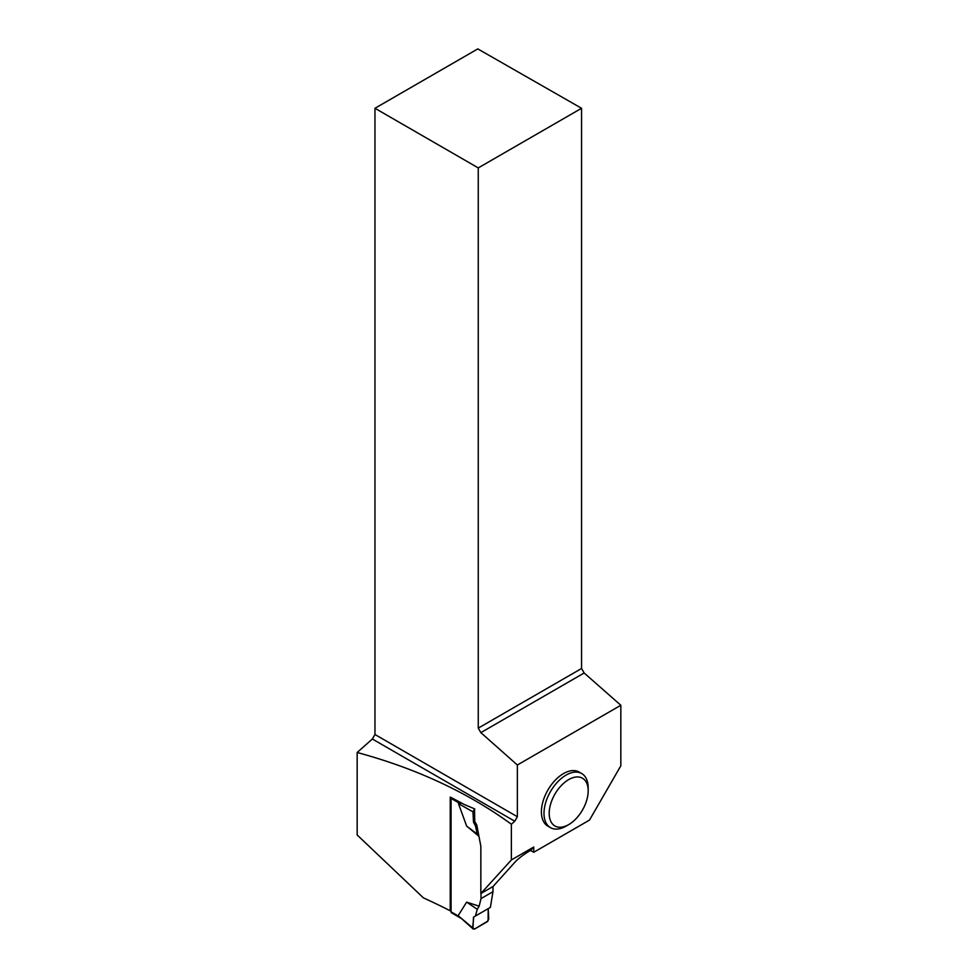 <?xml version="1.0" encoding="UTF-8"?>
<svg xmlns="http://www.w3.org/2000/svg" width="978" height="978" viewBox="0 0 978 978"><rect width="100%" height="100%" fill="white"/><g stroke="black" fill="none" stroke-linecap="round" stroke-linejoin="round"><path stroke-width="1.47" d="M451.2 797.583A2.2 1.271 120 0 0 451.066 798.403L451.066 911.826A2.2 1.271 120 0 0 451.53 912.829L461.494 918.586M460.442 917.596L472.961 928.073L473.499 917.132L475.455 916.007L477.276 909.308L479.147 906.19L466.64 902.132L458.462 915.163M481.017 893.44L481.017 898.599L479.147 906.19M478.951 836.288L466.64 826.068L458.462 803.61M461.824 803.195L458.474 803.61L472.961 811.862L473.499 822.18L475.455 825.811L476.799 825.029L480.846 846.312L480.846 893.537L511.372 859.943L511.372 824.234L514.77 821.227L517.362 816.728L517.362 765.004L620.834 705.272L620.834 765.798L589.477 820.102L533.744 852.278L533.744 847.021L511.372 859.943M492.973 886.533L492.973 891.704L490.381 907.388L475.455 916.007M481.017 898.599L492.973 891.704M478.927 836.19L477.276 834.148L475.455 825.811M477.276 834.148L466.64 826.068M472.961 811.862L474.526 809.05L472.826 808.085M474.526 809.05L474.746 821.459L473.499 822.18M477.276 909.308L466.64 902.132M473.499 917.132C474.085 920.75 471.237 928.684 474.526 929.076L488.083 920.921L488.218 908.635L473.499 917.132L488.218 908.635L488.743 918.965L487.191 921.765L474.526 929.076L472.961 928.073L473.291 929.1L460.479 917.694M581.714 773.549L579.11 772.045A31.235 18.032 120 0 0 555.039 780.407A31.235 18.032 120 0 0 541.409 811.85A31.235 18.032 120 0 0 547.876 826.153L550.467 827.645A31.235 18.032 -60 0 1 544 813.354A31.235 18.032 -60 0 1 557.643 781.911A31.235 18.032 -60 0 1 581.714 773.549A31.235 18.032 -60 0 1 588.181 787.84L588.181 790.847A27.567 15.917 -60 0 1 568.695 824.601A27.567 15.917 -60 0 1 549.196 813.354A27.567 15.917 -60 0 1 568.695 779.588A27.567 15.917 -60 0 1 588.181 790.847M451.066 910.322L450.235 910.811A569.807 328.975 0 0 0 423.437 897.89L357.166 834.98L357.166 752.485C416.31 768.512 467.716 792.424 511.372 824.234M474.746 821.459L476.799 825.029M450.235 910.811L450.235 797.082A569.807 328.975 180 0 1 464.024 804.393L474.746 808.928M533.744 852.278L530.553 850.444L528.108 851.85C522.13 855.616 517.643 859.161 514.66 862.498L493.034 886.508L480.846 893.537M374.965 108.277L478.254 167.91L581.555 108.277L477.802 48.9L374.965 108.277L374.965 734.502L372.361 739.013L357.166 752.485M581.555 108.277L581.555 668.5L584.159 672.986L620.834 705.272M478.254 167.91L478.254 728.133L581.555 668.5M478.254 728.133L480.858 732.632L584.159 672.986M517.362 765.004L480.858 732.632M374.965 734.502L517.362 816.728M372.361 739.013L514.77 821.227M530.553 850.444L533.744 847.021M568.695 824.601L566.091 826.104A31.235 18.032 -60 0 1 550.467 827.645M459.452 803.244L451.066 798.403M459.452 916.667L451.066 911.826"/></g></svg>
